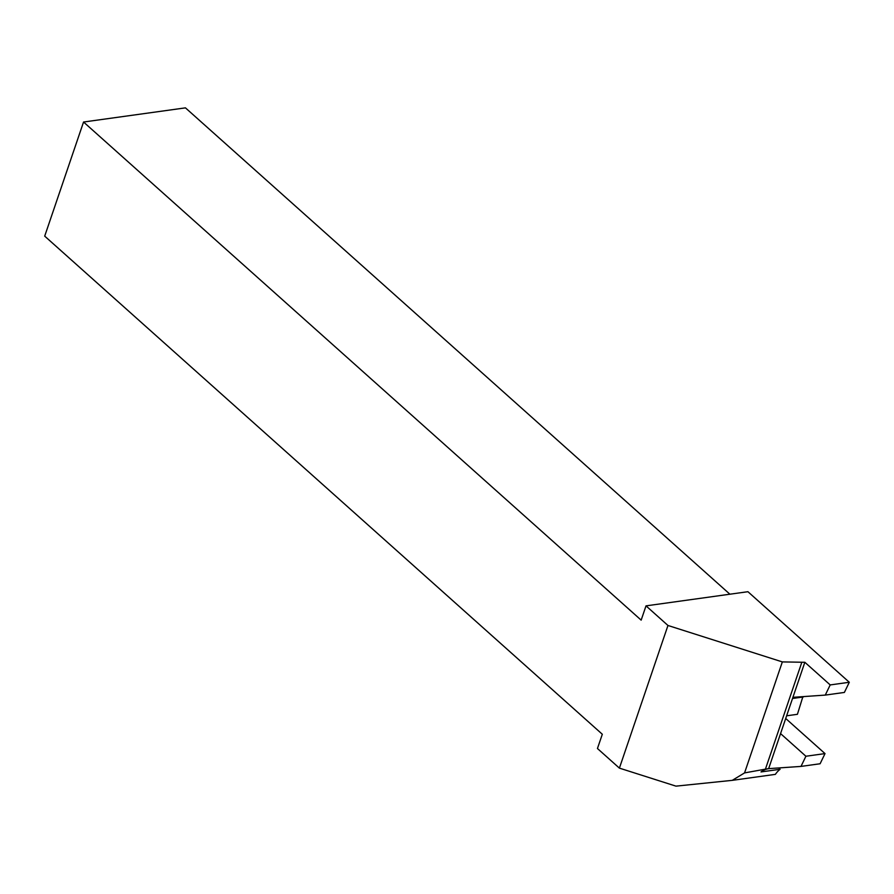 <?xml version="1.0" encoding="UTF-8"?>
<svg xmlns="http://www.w3.org/2000/svg" width="894" height="894" viewBox="0 0 894 894"><rect width="100%" height="100%" fill="white"/><g stroke="black" fill="none" stroke-linecap="round" stroke-linejoin="round"><path stroke-width="1.34" d="M768.415 768.728A34.832 22.752 -97.9 0 0 761.006 771.935L780.104 769.287A34.832 22.752 -97.9 0 0 775.377 774.36L732.264 780.35L675.965 786.139L619.397 768.125L597.449 748.513L602.31 734.253L44.7 236.139L83.544 122.02L641.154 620.134L646.016 605.864L667.963 625.476L782.339 661.906L804.846 662.286L768.639 768.639L764.973 769.209M801.661 662.733L765.432 769.142L744.557 772.908L732.264 780.35M667.963 625.476L619.397 768.125M646.016 605.864L747.92 591.705L849.3 682.267L844.383 692.437L825.274 695.096L830.191 684.927L849.3 682.267M786.631 715.803L797.414 714.306L802.901 696.627M780.104 769.287L778.618 767.957M83.544 122.02L185.449 107.861L729.895 594.208M792.52 698.493L803.304 696.985M782.339 661.906L744.557 772.908M792.922 697.32L825.274 695.096M830.191 684.927L804.846 662.286M768.639 768.639L801.002 766.415L820.111 763.755L825.017 753.597L785.714 718.485M801.002 766.415L805.907 756.246L825.017 753.597M805.907 756.246L780.563 733.605"/></g></svg>

